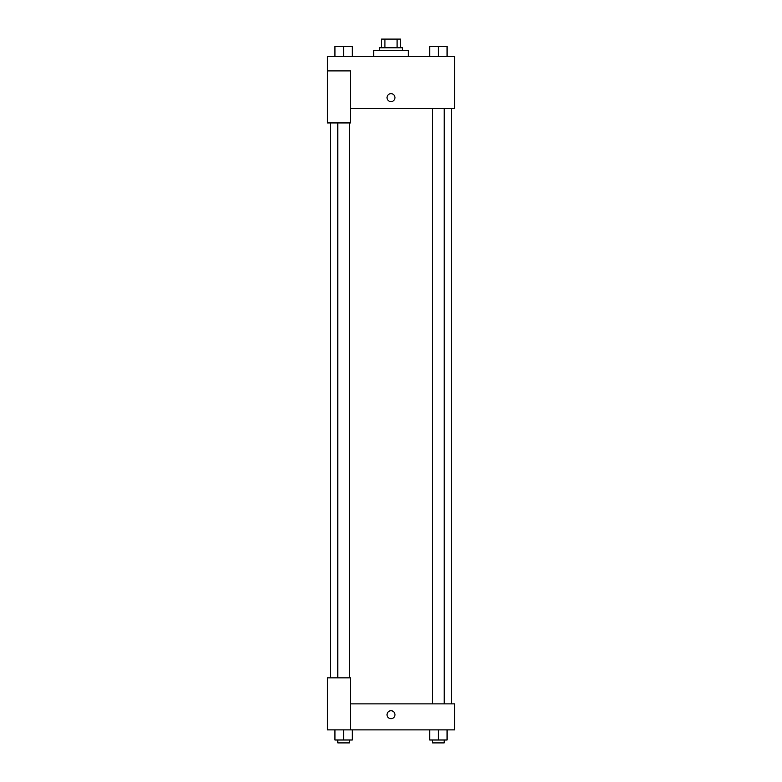 <?xml version="1.0" encoding="UTF-8"?>
<svg xmlns="http://www.w3.org/2000/svg" width="782" height="782" viewBox="0 0 782 782"><rect width="100%" height="100%" fill="white"/><g stroke="black" fill="none" stroke-linecap="round" stroke-linejoin="round"><path stroke-width="1.17" d="M384.92 47.77L384.92 39.1L381.606 39.1L381.606 47.77L381.606 39.1M384.92 39.1L400.394 39.1L400.394 47.77M397.08 47.77L397.08 39.1M379.436 50.664L379.436 47.77L402.564 47.77L402.564 50.664M408.341 56.441L408.341 50.664L373.659 50.664L373.659 56.441M327.414 70.898L327.414 122.921L350.532 122.921L350.532 70.898L327.414 70.898L327.414 56.441L454.586 56.441L454.586 108.473L350.532 108.473M387.022 97.633A3.978 3.978 0 0 1 392.984 94.192A3.978 3.978 0 0 1 392.984 101.074A3.978 3.978 0 0 1 387.022 97.633M350.532 703.878L454.586 703.878L454.586 729.889L327.414 729.889L327.414 677.867L350.532 677.867L350.532 729.889M387.022 714.719A3.978 3.978 0 0 1 392.984 711.278A3.978 3.978 0 0 1 392.984 718.159A3.978 3.978 0 0 1 387.022 714.719M429.729 729.889L429.729 740.007L447.069 740.007L447.069 729.889L447.069 740.007M438.399 740.007L438.399 729.889M444.186 740.007L444.186 742.9L432.622 742.9L432.622 740.007M334.931 729.889L334.931 740.007L352.271 740.007L352.271 729.889L352.271 740.007M343.601 740.007L343.601 729.889M349.378 740.007L349.378 742.9L337.814 742.9L337.814 740.007M429.729 56.441L429.729 46.324L447.069 46.324L447.069 56.441L447.069 46.324M438.399 56.441L438.399 46.324M444.186 46.324L432.622 46.324M334.931 56.441L334.931 46.324L352.271 46.324L352.271 56.441L352.271 46.324M343.601 56.441L343.601 46.324M349.378 46.324L337.814 46.324M451.693 703.878L451.693 108.473M330.307 677.867L330.307 122.921M432.622 108.473L432.622 703.878M444.186 108.473L444.186 703.878M349.378 677.867L349.378 122.921M337.814 677.867L337.814 122.921"/></g></svg>
